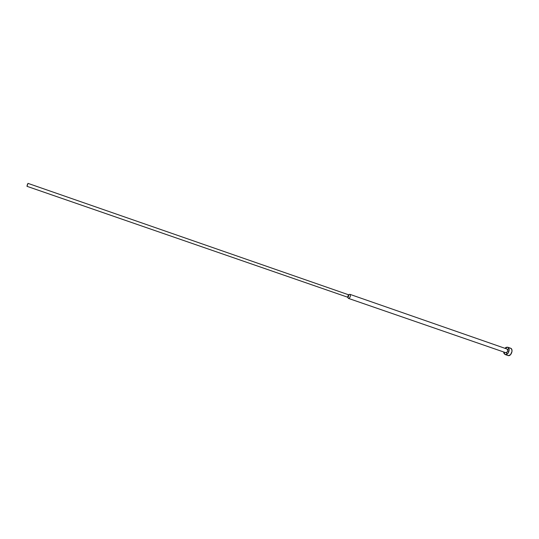 <?xml version="1.0" encoding="UTF-8"?>
<svg xmlns="http://www.w3.org/2000/svg" width="539" height="539" viewBox="0 0 539 539"><rect width="100%" height="100%" fill="white"/><g stroke="black" fill="none" stroke-linecap="round" stroke-linejoin="round"><path stroke-width="0.81" d="M505.198 354.561L508.014 355.531C511.087 356.791 513.761 349.191 510.588 348.221L507.711 347.21C510.878 348.181 508.196 355.801 505.131 354.541L506.647 354.419L508.136 353.119L509.153 349.595L508.843 348.335L507.711 347.21L506.134 347.325L504.915 348.295L507.677 347.204L510.521 348.194M347.608 297.191L26.984 186.319L28.001 183.375L27.321 184.756L26.977 186.319L28.001 183.375L348.47 294.745L28.001 183.375L26.984 186.319L347.608 297.191L348.47 294.745L349.993 294.368L348.47 294.745C348.935 295.857 348.645 296.672 347.601 297.184L348.544 298.424C350.289 297.568 350.774 296.214 349.993 294.368L507.051 349.036L349.993 294.368C350.781 296.18 350.303 297.541 348.565 298.438L505.757 352.701C507.745 352.041 508.176 350.822 507.051 349.036L507.718 349.899L507.61 351.327L506.781 352.486L505.757 352.701L348.565 298.438M28.001 183.375L348.47 294.745M349.993 294.368L507.031 349.029M348.585 298.444L347.601 297.191M503.642 351.967L503.952 353.382L505.07 354.514L503.642 351.967M508.87 348.396L507.59 349.548M506.512 352.641L506.815 354.339M510.588 348.221L511.727 349.339L512.037 351.32L510.568 354.662L508.452 355.619L505.131 354.541M349.865 294.334L348.403 294.725M348.464 298.384L347.554 297.171M510.554 348.207L507.677 347.204"/></g></svg>
